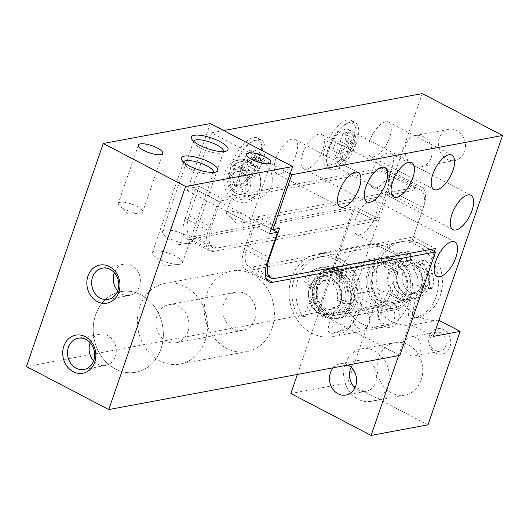 <?xml version="1.0" encoding="UTF-8"?>
<svg xmlns="http://www.w3.org/2000/svg" width="529" height="529" viewBox="0 0 529 529"><rect width="100%" height="100%" fill="white"/><g stroke="black" fill="none" stroke-linecap="round" stroke-linejoin="round"><path stroke-width="0.4" stroke-dasharray="2.65 1.98" d="M408.639 303.454A41.983 35.681 -100.5 0 0 402.496 260.764A41.983 35.681 -100.5 0 0 367.516 244.715A41.983 35.681 -100.5 0 0 340.121 292.517A41.983 35.681 -100.5 0 0 382.877 327.259A41.983 35.681 -100.5 0 0 408.639 303.454M422.36 210.721L412.309 239.915L249.695 270.187A25.835 11.327 -62.4 0 1 245.78 269.724A25.835 11.327 -62.4 0 1 244.358 249.318L254.409 220.117L417.024 189.851A25.835 11.327 -62.4 0 1 420.939 190.308A25.835 11.327 -62.4 0 1 422.36 210.721L386.342 191.908L376.291 221.109L213.676 251.374A25.835 11.327 -62.4 0 1 209.762 250.918A25.835 11.327 -62.4 0 1 208.34 230.505L218.391 201.311L381.006 171.039A25.835 11.327 -62.4 0 1 384.92 171.502A25.835 11.327 -62.4 0 1 386.342 191.908M430.573 249.457L412.309 239.915M210.33 123.555L187.206 190.711L195.241 189.217L185.183 218.417A25.835 11.327 -62.4 0 0 186.611 238.824A25.835 11.327 -62.4 0 0 190.526 239.287L353.134 209.015L317.545 312.381L399.871 355.376M353.134 209.015L376.291 221.109M271.192 228.885L254.409 220.117M195.241 189.217L218.391 201.311M187.206 190.711L269.532 233.706M317.545 312.381L26.45 366.564M123.812 208.895A12.914 3.776 -161 0 1 119.494 205.973A12.914 3.776 -161 0 1 118.291 203.44A12.914 3.776 -161 0 1 137.196 206.403A12.914 3.776 -161 0 1 142.718 211.851A12.914 3.776 -161 0 1 140.211 213.108A12.914 3.776 -161 0 1 123.812 208.895M231.894 217.935A12.914 3.776 -161 0 1 227.576 215.012A12.914 3.776 -161 0 1 226.372 212.486A12.914 3.776 -161 0 1 245.277 215.442A12.914 3.776 -161 0 1 250.799 220.897A12.914 3.776 -161 0 1 248.293 222.147A12.914 3.776 -161 0 1 231.894 217.935M223.635 151.598A15.883 4.642 -161 0 1 223.608 151.691A15.883 4.642 -161 0 1 222.425 152.782A15.883 4.642 -161 0 1 200.359 148.047A15.883 4.642 -161 0 1 193.832 142.936A15.883 4.642 -161 0 1 193.574 141.349A15.883 4.642 -161 0 1 193.607 141.256M169.273 238.328A15.883 4.642 -161 0 1 163.964 234.737A15.883 4.642 -161 0 1 162.489 231.623A15.883 4.642 -161 0 1 185.732 235.266A15.883 4.642 -161 0 1 192.523 241.965A15.883 4.642 -161 0 1 189.442 243.505A15.883 4.642 -161 0 1 169.273 238.328M213.584 172.421A15.883 4.642 -161 0 1 213.557 172.514A15.883 4.642 -161 0 1 212.374 173.605A15.883 4.642 -161 0 1 190.314 168.877A15.883 4.642 -161 0 1 183.781 163.759A15.883 4.642 -161 0 1 183.523 162.172A15.883 4.642 -161 0 1 183.556 162.086M159.229 259.15A15.883 4.642 -161 0 1 153.919 255.56A15.883 4.642 -161 0 1 152.438 252.452A15.883 4.642 -161 0 1 175.681 256.089A15.883 4.642 -161 0 1 182.472 262.794A15.883 4.642 -161 0 1 179.391 264.335A15.883 4.642 -161 0 1 159.229 259.15M93.58 360.91A15.883 13.496 -100.5 0 0 105.602 365.446A15.883 13.496 -100.5 0 0 115.348 356.44A15.883 13.496 -100.5 0 0 113.027 340.286A15.883 13.496 -100.5 0 0 99.789 334.222A15.883 13.496 -100.5 0 0 90.201 342.779M117.709 290.831A15.883 13.496 -100.5 0 0 129.731 295.367A15.883 13.496 -100.5 0 0 139.477 286.361A15.883 13.496 -100.5 0 0 137.156 270.213A15.883 13.496 -100.5 0 0 123.918 264.143A15.883 13.496 -100.5 0 0 114.337 272.706M358.45 312.798A41.983 35.681 -100.5 0 0 352.307 270.107A41.983 35.681 -100.5 0 0 317.327 254.059A41.983 35.681 -100.5 0 0 289.932 301.861A41.983 35.681 -100.5 0 0 332.688 336.603A41.983 35.681 -100.5 0 0 358.45 312.798M312.553 297.424L310.014 302.509A19.375 16.465 -100.5 0 0 328.555 314.385A19.375 16.465 -100.5 0 0 331.247 313.598A19.375 16.465 -100.5 0 0 340.445 303.395A19.375 16.465 -100.5 0 0 337.608 283.689A19.375 16.465 -100.5 0 0 321.46 276.283A19.375 16.465 -100.5 0 0 308.817 298.349A19.375 16.465 -100.5 0 0 328.555 314.385A19.375 16.465 -100.5 0 0 340.445 303.395A19.375 16.465 -100.5 0 0 340.907 301.834A19.375 16.465 -100.5 0 0 335.512 281.163L333.065 284.47L337.079 283.723A14.852 12.623 79.5 0 0 329.765 279.901L325.752 280.648A14.852 12.623 -100.5 0 0 322.287 280.727A14.852 12.623 -100.5 0 0 313.618 288.007L317.638 287.26A14.852 12.623 79.5 0 0 316.573 296.676L312.553 297.424A14.852 12.623 -100.5 0 0 327.729 309.934A14.852 12.623 -100.5 0 0 332.443 307.812L336.457 307.065A14.852 12.623 79.5 0 0 340.855 300.763A14.852 12.623 79.5 0 0 341.212 299.573L337.198 300.32A14.852 12.623 -100.5 0 0 333.065 284.47M254.786 319.337A19.375 16.465 -100.5 0 0 251.956 299.632A19.375 16.465 -100.5 0 0 235.808 292.226A19.375 16.465 -100.5 0 0 223.165 314.292A19.375 16.465 -100.5 0 0 242.897 330.327A19.375 16.465 -100.5 0 0 254.786 319.337M272.025 328.344A41.011 34.854 -100.5 0 0 266.027 286.632A41.011 34.854 -100.5 0 0 231.847 270.96A41.011 34.854 -100.5 0 0 205.087 317.658A41.011 34.854 -100.5 0 0 246.858 351.6A41.011 34.854 -100.5 0 0 272.025 328.344M160.942 349.021A41.011 34.854 -100.5 0 0 154.937 307.309A41.011 34.854 -100.5 0 0 120.764 291.638A41.011 34.854 -100.5 0 0 94.003 338.335A41.011 34.854 -100.5 0 0 135.774 372.277A41.011 34.854 -100.5 0 0 160.942 349.021A41.011 34.854 -100.5 0 0 154.937 307.309A41.011 34.854 -100.5 0 0 120.764 291.638A41.011 34.854 -100.5 0 0 94.003 338.335A41.011 34.854 -100.5 0 0 135.774 372.277A41.011 34.854 -100.5 0 0 160.942 349.021M259.613 188.906A19.375 16.465 -100.5 0 0 260.546 184.985A19.375 16.465 -100.5 0 0 257.96 171.092A19.375 16.465 -100.5 0 0 240.635 161.795A19.375 16.465 -100.5 0 0 227.992 183.861A19.375 16.465 -100.5 0 0 247.724 199.896A19.375 16.465 -100.5 0 0 259.613 188.906M240.318 170.629A19.375 16.465 79.5 0 1 246.871 161.828A19.375 16.465 79.5 0 1 252.207 159.646A19.375 16.465 79.5 0 1 268.355 167.045A19.375 16.465 79.5 0 1 271.192 186.75A19.375 16.465 79.5 0 1 259.303 197.74A19.375 16.465 79.5 0 1 253.536 197.621A19.375 16.465 79.5 0 1 240.318 170.629M253.206 165.306L256.023 157.133L251.268 158.019L254.125 149.727L249.443 150.6L246.587 158.892L241.839 159.771L239.022 167.951L243.77 167.065L240.92 175.357L245.601 174.484L248.458 166.192L253.206 165.306L259.382 168.533L254.628 169.419L251.778 177.711L247.089 178.584L249.946 170.292L245.198 171.171L248.008 162.998L252.763 162.112L255.619 153.82L260.301 152.947L257.444 161.239L262.199 160.36L259.382 168.533M260.235 160.175A24.546 10.759 117.6 0 0 252.789 141.124A24.546 10.759 117.6 0 0 237.984 157.563A24.546 10.759 117.6 0 0 232.952 179.1A24.546 10.759 117.6 0 0 244.92 182.426A24.546 10.759 117.6 0 0 260.235 160.175M346.892 147.869L349.709 139.696L344.954 140.575L347.811 132.283L343.129 133.156L340.273 141.448L335.518 142.334L332.708 150.507L337.456 149.628L334.599 157.92L339.287 157.047L342.144 148.755L346.892 147.869L353.068 151.096L348.313 151.982L345.463 160.274L340.775 161.14L343.632 152.848L338.884 153.734L341.694 145.561L346.449 144.675L349.305 136.383L353.987 135.51L351.13 143.802L355.885 142.916L353.068 151.096M353.921 142.737A24.546 10.759 117.6 0 0 346.475 123.68A24.546 10.759 117.6 0 0 331.67 140.119A24.546 10.759 117.6 0 0 326.638 161.662A24.546 10.759 117.6 0 0 338.606 164.988A24.546 10.759 117.6 0 0 353.921 142.737M422.281 93.573L353.108 294.461L374.691 305.736L401.458 300.75L379.875 289.482L347.705 382.917L427.974 424.84M353.108 294.461L379.875 289.482M351.144 367.338A15.883 13.496 79.5 0 1 360.17 360.084A15.883 13.496 79.5 0 1 373.408 366.154A15.883 13.496 79.5 0 1 375.729 382.302A15.883 13.496 79.5 0 1 365.982 391.308A15.883 13.496 79.5 0 1 354.952 387.79M345.173 363.959A26.701 22.694 -100.5 0 0 349.08 391.116A26.701 22.694 -100.5 0 0 371.332 401.319A26.701 22.694 -100.5 0 0 387.717 386.177A26.701 22.694 -100.5 0 0 383.809 359.026A26.701 22.694 -100.5 0 0 361.558 348.823A26.701 22.694 -100.5 0 0 345.173 363.959M257.425 216.824L418.029 186.929A25.835 11.327 -62.4 0 1 421.944 187.392A25.835 11.327 -62.4 0 1 423.365 207.798L413.314 236.999L252.71 266.894A25.835 11.327 -62.4 0 1 248.795 266.431A25.835 11.327 -62.4 0 1 247.367 246.025L257.425 216.824L279.55 228.383M413.314 236.999L435.44 248.551M433.377 336.384L411.793 325.11L438.911 320.31M421.177 379.948A26.701 22.694 -100.5 0 0 417.269 352.797A26.701 22.694 -100.5 0 0 395.018 342.594A26.701 22.694 -100.5 0 0 377.594 372.991A26.701 22.694 -100.5 0 0 404.791 395.09A26.701 22.694 -100.5 0 0 421.177 379.948M398.542 319.9A12.914 10.977 -100.5 0 0 386.587 301.722A12.914 10.977 -100.5 0 0 379.624 321.949A12.914 10.977 -100.5 0 0 398.542 319.9M449.994 346.773A12.914 10.977 -100.5 0 0 438.045 328.595A12.914 10.977 -100.5 0 0 431.075 348.823A12.914 10.977 -100.5 0 0 449.994 346.773M438.561 320.131A45.21 38.425 79.5 0 1 401.458 300.75M347.705 382.917L290.824 393.51M396.803 297.278A27.124 23.051 -100.5 0 0 392.835 269.691A27.124 23.051 -100.5 0 0 370.234 259.322A27.124 23.051 -100.5 0 0 352.532 290.209A27.124 23.051 -100.5 0 0 380.159 312.659A27.124 23.051 -100.5 0 0 396.803 297.278M347.923 365.043A15.883 13.496 -100.5 0 0 340.114 363.813A15.883 13.496 -100.5 0 0 333.277 367.774M398.575 355.614L434.435 251.473M387.347 188.985L377.296 218.186L216.692 248.081A25.835 11.327 -62.4 0 1 212.777 247.625A25.835 11.327 -62.4 0 1 211.349 227.212L221.406 198.018L382.011 168.116A25.835 11.327 -62.4 0 1 385.925 168.579A25.835 11.327 -62.4 0 1 387.347 188.985L423.365 207.798M297.384 374.453L355.171 206.634L377.296 218.186M355.171 206.634L194.566 236.529A25.835 11.327 -62.4 0 1 190.652 236.066A25.835 11.327 -62.4 0 1 189.223 215.66L199.281 186.459L221.406 198.018M199.281 186.459L192.589 187.709L271.232 228.779M259.389 190.209A21.61 18.37 -100.5 0 0 260.427 185.838A21.61 18.37 -100.5 0 0 257.544 170.345A21.61 18.37 -100.5 0 0 229.017 165.24A21.61 18.37 -100.5 0 0 232.112 198.54A21.61 18.37 -100.5 0 0 259.389 190.209M192.589 187.709L211.488 132.812L290.13 173.882M211.488 132.812L223.707 130.537M464.614 151.506A15.883 13.496 -100.5 0 0 462.286 135.358A15.883 13.496 -100.5 0 0 449.055 129.288A15.883 13.496 -100.5 0 0 438.693 147.373A15.883 13.496 -100.5 0 0 454.867 160.512A15.883 13.496 -100.5 0 0 464.614 151.506M421.772 288.986A20.671 17.563 -100.5 0 0 418.75 267.965A20.671 17.563 -100.5 0 0 401.524 260.07A20.671 17.563 -100.5 0 0 388.041 283.597A20.671 17.563 -100.5 0 0 409.089 300.703A20.671 17.563 -100.5 0 0 421.772 288.986M411.793 325.11A45.21 38.425 79.5 0 1 374.691 305.736M259.184 158.912A26.483 11.612 117.6 0 0 257.722 137.996A26.483 11.612 117.6 0 0 235.174 156.095A26.483 11.612 117.6 0 0 233.203 184.938A26.483 11.612 117.6 0 0 259.184 158.912M352.869 141.474A26.483 11.612 117.6 0 0 351.408 120.552A26.483 11.612 117.6 0 0 328.859 138.651A26.483 11.612 117.6 0 0 326.889 167.501A26.483 11.612 117.6 0 0 352.869 141.474M371.649 172.408A19.375 8.497 -62.4 0 1 390.66 153.364A19.375 8.497 -62.4 0 1 389.218 174.471A19.375 8.497 -62.4 0 1 372.72 187.716A19.375 8.497 -62.4 0 1 371.649 172.408M355.561 219.132A19.375 8.497 -62.4 0 1 374.572 200.088A19.375 8.497 -62.4 0 1 373.13 221.195A19.375 8.497 -62.4 0 1 356.632 234.433A19.375 8.497 -62.4 0 1 355.561 219.132M445.749 345.741A9.687 8.233 -100.5 0 0 444.334 335.889A9.687 8.233 -100.5 0 0 436.26 332.186A9.687 8.233 -100.5 0 0 429.938 343.215A9.687 8.233 -100.5 0 0 439.804 351.23A9.687 8.233 -100.5 0 0 445.749 345.741M420.654 350.41A9.687 8.233 -100.5 0 0 419.239 340.557A9.687 8.233 -100.5 0 0 411.165 336.854A9.687 8.233 -100.5 0 0 405.221 342.349A9.687 8.233 -100.5 0 0 406.636 352.202A9.687 8.233 -100.5 0 0 414.71 355.905A9.687 8.233 -100.5 0 0 420.654 350.41M394.297 318.868A9.687 8.233 -100.5 0 0 392.882 309.015A9.687 8.233 -100.5 0 0 384.808 305.312A9.687 8.233 -100.5 0 0 378.486 316.342A9.687 8.233 -100.5 0 0 388.352 324.363A9.687 8.233 -100.5 0 0 394.297 318.868M369.202 323.536A9.687 8.233 -100.5 0 0 367.787 313.684A9.687 8.233 -100.5 0 0 359.713 309.981A9.687 8.233 -100.5 0 0 353.769 315.476A9.687 8.233 -100.5 0 0 355.184 325.328A9.687 8.233 -100.5 0 0 363.258 329.031A9.687 8.233 -100.5 0 0 369.202 323.536M405.717 291.975A20.671 17.563 -100.5 0 0 402.688 270.954A20.671 17.563 -100.5 0 0 385.469 263.058A20.671 17.563 -100.5 0 0 371.98 286.586A20.671 17.563 -100.5 0 0 393.034 303.692A20.671 17.563 -100.5 0 0 405.717 291.975M410.861 294.66A27.124 23.051 -100.5 0 0 406.894 267.072A27.124 23.051 -100.5 0 0 384.285 256.704A27.124 23.051 -100.5 0 0 366.584 287.591A27.124 23.051 -100.5 0 0 394.211 310.04A27.124 23.051 -100.5 0 0 410.861 294.66M431.155 157.735A15.883 13.496 -100.5 0 0 428.827 141.587A15.883 13.496 -100.5 0 0 415.596 135.517A15.883 13.496 -100.5 0 0 405.849 144.523A15.883 13.496 -100.5 0 0 408.17 160.671A15.883 13.496 -100.5 0 0 421.408 166.741A15.883 13.496 -100.5 0 0 431.155 157.735M356.467 143.352A26.483 11.612 117.6 0 0 355.012 122.437A26.483 11.612 117.6 0 0 348.432 122.794A26.483 11.612 117.6 0 0 332.463 140.535A26.483 11.612 117.6 0 0 327.028 163.778A26.483 11.612 117.6 0 0 330.493 169.379A26.483 11.612 117.6 0 0 356.467 143.352M262.781 160.796A26.483 11.612 117.6 0 0 261.326 139.874A26.483 11.612 117.6 0 0 254.747 140.238A26.483 11.612 117.6 0 0 238.777 157.973A26.483 11.612 117.6 0 0 233.342 181.216A26.483 11.612 117.6 0 0 236.807 186.816A26.483 11.612 117.6 0 0 262.781 160.796M349.709 139.696L355.885 142.916M344.954 140.575L351.13 143.802M342.144 148.755L348.313 151.982M339.287 157.047L345.463 160.274M334.599 157.92L340.775 161.14M337.456 149.628L343.632 152.848M332.708 150.507L338.884 153.734M335.518 142.334L341.694 145.561M340.273 141.448L346.449 144.675M343.129 133.156L349.305 136.383M347.811 132.283L353.987 135.51M256.023 157.133L262.199 160.36M251.268 158.019L257.444 161.239M248.458 166.192L254.628 169.419M245.601 174.484L251.778 177.711M240.92 175.357L247.089 178.584M243.77 167.065L249.946 170.292M239.022 167.951L245.198 171.171M241.839 159.771L248.008 162.998M246.587 158.892L252.763 162.112M249.443 150.6L255.619 153.82M254.125 149.727L260.301 152.947M275.9 158.541A19.375 8.497 -62.4 0 1 294.904 139.497A19.375 8.497 -62.4 0 1 293.469 160.604A19.375 8.497 -62.4 0 1 276.965 173.843A19.375 8.497 -62.4 0 1 275.9 158.541M302.667 153.555A19.375 8.497 -62.4 0 1 321.672 134.511A19.375 8.497 -62.4 0 1 320.237 155.619A19.375 8.497 -62.4 0 1 303.732 168.863A19.375 8.497 -62.4 0 1 302.667 153.555M329.435 148.57A19.375 8.497 -62.4 0 1 348.439 129.532A19.375 8.497 -62.4 0 1 347.004 150.639A19.375 8.497 -62.4 0 1 330.499 163.878A19.375 8.497 -62.4 0 1 329.435 148.57M369.586 141.098A19.375 8.497 -62.4 0 1 388.59 122.054A19.375 8.497 -62.4 0 1 387.149 143.161A19.375 8.497 -62.4 0 1 370.65 156.405A19.375 8.497 -62.4 0 1 369.586 141.098M343.321 271.245C338.5 268.686 333.673 268.514 328.84 270.729C331.458 271.403 338.6 270.074 342.686 273.096A1.779 0.78 -62.4 0 1 341.43 273.883A1.779 0.78 -62.4 0 1 341.562 271.952A1.779 0.78 -62.4 0 1 343.07 270.736A1.779 0.78 -62.4 0 1 343.321 271.245L342.686 273.096M341.192 300.703A14.852 12.623 -100.5 0 0 339.016 285.594A14.852 12.623 -100.5 0 0 326.638 279.92A14.852 12.623 -100.5 0 0 316.944 296.835A14.852 12.623 -100.5 0 0 332.073 309.128A14.852 12.623 -100.5 0 0 341.192 300.703M325.752 280.648L325.976 276.178A19.375 16.465 -100.5 0 0 321.46 276.283A19.375 16.465 -100.5 0 0 310.153 285.772A19.375 16.465 -100.5 0 0 310.014 302.509L303.454 315.615A3.875 3.293 79.5 0 1 301.272 317.34A3.875 3.293 79.5 0 1 297.847 315.548A38.749 32.937 79.5 0 1 317.916 257.233A38.749 32.937 79.5 0 1 357.386 289.303A38.749 32.937 79.5 0 1 332.1 333.429A38.749 32.937 79.5 0 1 332.086 333.435A3.875 3.293 79.5 0 1 328.152 328.516L332.443 307.812M337.198 300.32L346.356 304.063A2.07 1.759 79.5 0 0 348.585 302.667A28.163 23.931 79.5 0 0 341.708 276.31A2.07 1.759 79.5 0 0 339.115 276.31L335.512 281.163A19.375 16.465 -100.5 0 0 325.976 276.178L326.307 269.618A2.07 1.759 79.5 0 0 324.502 267.324A28.163 23.931 79.5 0 0 319.853 267.648A28.163 23.931 79.5 0 0 304.34 279.557A2.07 1.759 79.5 0 0 305.068 282.499L313.618 288.007M410.068 264.956L406.047 265.703A14.852 12.623 -100.5 0 0 402.589 265.783A14.852 12.623 -100.5 0 0 393.92 273.057L397.94 272.309A14.852 12.623 79.5 0 0 396.876 281.726L392.855 282.479A14.852 12.623 -100.5 0 0 408.024 294.99A14.852 12.623 -100.5 0 0 412.746 292.861L416.759 292.114A14.852 12.623 79.5 0 0 421.157 285.819A14.852 12.623 79.5 0 0 421.514 284.622L417.5 285.369A14.852 12.623 -100.5 0 0 413.367 269.519L417.381 268.772A14.852 12.623 79.5 0 0 410.068 264.956L410.623 253.927L406.609 254.674L406.279 261.233A19.375 16.465 -100.5 0 0 401.762 261.339A19.375 16.465 -100.5 0 0 390.455 270.828L393.92 273.057M421.494 285.753A14.852 12.623 -100.5 0 0 419.318 270.65A14.852 12.623 -100.5 0 0 406.94 264.969A14.852 12.623 -100.5 0 0 397.246 281.884A14.852 12.623 -100.5 0 0 412.375 294.177A14.852 12.623 -100.5 0 0 421.494 285.753M392.855 282.479L390.316 287.558A19.375 16.465 -100.5 0 0 408.857 299.434A19.375 16.465 -100.5 0 0 411.542 298.647L412.746 292.861M417.5 285.369L421.21 286.89A19.375 16.465 -100.5 0 0 415.814 266.213L413.367 269.519M406.047 265.703L406.279 261.233A19.375 16.465 -100.5 0 1 415.814 266.213L419.411 261.359A2.07 1.759 79.5 0 1 422.01 261.359A28.163 23.931 79.5 0 1 428.887 287.716A2.07 1.759 79.5 0 1 426.658 289.118L421.21 286.89A19.375 16.465 -100.5 0 1 420.747 288.444A19.375 16.465 -100.5 0 1 411.542 298.647L408.454 313.565A3.875 3.293 79.5 0 0 412.389 318.484A38.749 32.937 79.5 0 1 412.389 318.484A38.749 32.937 79.5 0 0 437.688 274.359A38.749 32.937 79.5 0 0 398.218 242.289A38.749 32.937 79.5 0 0 378.149 300.604A3.875 3.293 79.5 0 0 381.574 302.39A3.875 3.293 79.5 0 0 383.756 300.664L390.316 287.558A19.375 16.465 -100.5 0 1 390.455 270.828L385.37 267.555A2.07 1.759 79.5 0 1 384.636 264.612A28.163 23.931 79.5 0 1 400.155 252.703A28.163 23.931 79.5 0 1 404.804 252.379A2.07 1.759 79.5 0 1 406.609 254.674M427.696 284.966A15.5 13.172 -100.5 0 0 413.354 263.151A15.5 13.172 -100.5 0 0 404.996 287.432A15.5 13.172 -100.5 0 0 427.696 284.966M428.774 286.949A19.375 16.465 -100.5 0 0 425.938 267.244A19.375 16.465 -100.5 0 0 409.79 259.838A19.375 16.465 -100.5 0 0 397.147 281.904A19.375 16.465 -100.5 0 0 416.885 297.939A19.375 16.465 -100.5 0 0 428.774 286.949M425.098 287.637A19.375 16.465 -100.5 0 0 422.261 267.932A19.375 16.465 -100.5 0 0 406.113 260.526A19.375 16.465 -100.5 0 0 393.47 282.592A19.375 16.465 -100.5 0 0 413.202 298.62A19.375 16.465 -100.5 0 0 425.098 287.637M344.796 302.588A19.375 16.465 -100.5 0 0 341.959 282.876A19.375 16.465 -100.5 0 0 325.811 275.477A19.375 16.465 -100.5 0 0 313.168 297.536A19.375 16.465 -100.5 0 0 332.9 313.571A19.375 16.465 -100.5 0 0 344.796 302.588M187.868 331.795A19.375 16.465 -100.5 0 0 185.038 312.09A19.375 16.465 -100.5 0 0 168.89 304.684A19.375 16.465 -100.5 0 0 156.247 326.75A19.375 16.465 -100.5 0 0 175.978 342.785A19.375 16.465 -100.5 0 0 187.868 331.795M205.107 340.802A41.011 34.854 -100.5 0 0 199.109 299.09A41.011 34.854 -100.5 0 0 164.929 283.418A41.011 34.854 -100.5 0 0 138.168 330.116A41.011 34.854 -100.5 0 0 179.939 364.051A41.011 34.854 -100.5 0 0 205.107 340.802M396.876 281.726L387.77 299.917A3.875 3.293 79.5 0 1 385.588 301.642A3.875 3.293 79.5 0 1 382.163 299.857A38.749 32.937 79.5 0 1 402.232 241.541A38.749 32.937 79.5 0 1 441.702 273.612A38.749 32.937 79.5 0 1 416.416 317.737A38.749 32.937 79.5 0 1 416.402 317.737A3.875 3.293 79.5 0 1 412.468 312.818L416.759 292.114M421.514 284.622L430.672 288.371L426.658 289.118M417.381 268.772L423.431 260.612A2.07 1.759 79.5 0 1 426.024 260.612A28.163 23.931 79.5 0 1 432.901 286.969A2.07 1.759 79.5 0 1 430.672 288.371M397.94 272.309L389.384 266.808A2.07 1.759 79.5 0 1 388.656 263.859A28.163 23.931 79.5 0 1 404.169 251.956A28.163 23.931 79.5 0 1 408.818 251.632A2.07 1.759 79.5 0 1 410.623 253.927M316.573 296.676L307.468 314.867A3.875 3.293 79.5 0 1 305.286 316.593A3.875 3.293 79.5 0 1 301.861 314.801A38.749 32.937 79.5 0 1 321.93 256.486A38.749 32.937 79.5 0 1 361.4 288.556A38.749 32.937 79.5 0 1 336.113 332.681A38.749 32.937 79.5 0 1 336.1 332.681A3.875 3.293 79.5 0 1 332.172 327.768L336.457 307.065M341.212 299.573L350.37 303.315L346.356 304.063M337.079 283.723L343.129 275.563A2.07 1.759 79.5 0 1 345.721 275.563A28.163 23.931 79.5 0 1 352.598 301.92A2.07 1.759 79.5 0 1 350.37 303.315M329.765 279.901L330.321 268.871L326.307 269.618M317.638 287.26L309.088 281.752A2.07 1.759 79.5 0 1 308.354 278.809A28.163 23.931 79.5 0 1 323.867 266.9A28.163 23.931 79.5 0 1 328.516 266.576A2.07 1.759 79.5 0 1 330.321 268.871M341.456 277.818L336.074 274.108L336.391 273.189L336.761 273.387M336.074 274.108A1.779 0.78 117.6 0 0 336.292 275.06A1.779 0.78 117.6 0 0 337.806 273.843A1.779 0.78 117.6 0 0 337.938 271.906A1.779 0.78 117.6 0 0 336.391 273.189L341.708 277.474M318.478 284.337A21.636 18.389 79.5 0 1 331.756 272.071A21.636 18.389 79.5 0 1 353.789 289.971A21.636 18.389 79.5 0 1 339.671 314.61A21.636 18.389 79.5 0 1 321.645 306.344A21.636 18.389 79.5 0 1 318.478 284.337M372.013 274.372A21.636 18.389 79.5 0 1 385.291 262.106A21.636 18.389 79.5 0 1 407.323 280.006A21.636 18.389 79.5 0 1 393.206 304.644A21.636 18.389 79.5 0 1 375.18 296.379A21.636 18.389 79.5 0 1 372.013 274.372M315.648 282.856A25.187 21.405 79.5 0 1 331.101 268.58A25.187 21.405 79.5 0 1 356.758 289.423A25.187 21.405 79.5 0 1 340.326 318.101A25.187 21.405 79.5 0 1 319.331 308.48A25.187 21.405 79.5 0 1 315.648 282.856M369.182 272.891A25.187 21.405 79.5 0 1 384.636 258.608A25.187 21.405 79.5 0 1 410.292 279.457A25.187 21.405 79.5 0 1 393.86 308.136A25.187 21.405 79.5 0 1 372.866 298.515A25.187 21.405 79.5 0 1 369.182 272.891M381.006 171.039L417.024 189.851M190.526 239.287L213.676 251.374M185.183 218.417L208.34 230.505M266.318 278.869L249.695 270.187M267.509 261.412L244.358 249.318M252.71 266.894L274.835 278.446M247.367 246.025L268.93 257.286M194.566 236.529L216.692 248.081M189.223 215.66L211.349 227.212M382.011 168.116L418.029 186.929M250.138 186.995A12.868 10.937 -100.5 0 0 246.884 172.256A12.868 10.937 -100.5 0 0 233.99 170.45A12.868 10.937 -100.5 0 0 229.136 183.642A12.868 10.937 -100.5 0 0 238.414 194.209A12.868 10.937 -100.5 0 0 250.138 186.995M247.063 186.142A10.335 8.788 -100.5 0 0 237.495 171.594A10.335 8.788 -100.5 0 0 231.92 187.788A10.335 8.788 -100.5 0 0 247.063 186.142M325.5 315A1.779 0.78 -62.4 0 1 327.246 313.254A1.779 0.78 -62.4 0 1 326.75 315.753A1.779 0.78 -62.4 0 1 325.599 316.402A1.779 0.78 -62.4 0 1 325.5 315M382.163 299.857L378.149 300.604M387.77 299.917L383.756 300.664M416.402 317.737L412.389 318.484L416.416 317.737M412.468 312.818L408.454 313.565M432.901 286.969L428.887 287.716M426.024 260.612L422.01 261.359M423.431 260.612L419.411 261.359M408.818 251.632L404.804 252.379M388.656 263.859L384.636 264.612M389.384 266.808L385.37 267.555M301.861 314.801L297.847 315.548M307.468 314.867L303.454 315.615M332.1 333.429L336.113 332.681L332.086 333.435M332.172 327.768L328.152 328.516M352.598 301.92L348.585 302.667M345.721 275.563L341.708 276.31M343.129 275.563L339.115 276.31M328.516 266.576L324.502 267.324M308.354 278.809L304.34 279.557M309.088 281.752L305.068 282.499M323.014 315.357A1.779 0.78 -62.4 0 1 324.753 313.611A1.779 0.78 -62.4 0 1 324.621 315.542A1.779 0.78 -62.4 0 1 323.113 316.759A1.779 0.78 -62.4 0 1 322.869 315.958A1.779 0.78 -62.4 0 1 323.014 315.357M338.752 273.07A1.779 0.78 -62.4 0 1 339.135 272.276A1.779 0.78 -62.4 0 1 340.497 271.324A1.779 0.78 -62.4 0 1 340.709 271.608A1.779 0.78 -62.4 0 1 340.18 273.579A1.779 0.78 -62.4 0 1 338.851 274.472A1.779 0.78 -62.4 0 1 338.752 273.07M384.92 171.502L420.939 190.308M186.611 238.824L209.762 250.918M268.937 281.818L245.78 269.724M138.4 145.045L118.291 203.44M162.826 153.456L142.718 211.851M119.494 205.973L128.183 214.39L140.211 213.108M246.481 154.084L226.372 212.486M270.908 162.496L250.799 220.897M227.576 215.012L236.265 223.43L248.293 222.147M222.425 152.782L226.557 151.003M193.832 142.936L191.67 138.988M193.574 141.349L162.489 231.623M223.608 151.691L192.523 241.965M163.964 234.737L174.649 245.086L189.442 243.505M212.374 173.605L216.506 171.826M183.781 163.759L181.619 159.818M183.523 162.172L152.438 252.452M213.557 172.514L182.472 262.794M153.919 255.56L164.598 265.908L179.391 264.335M99.789 334.222L78.18 338.243M105.602 365.446L83.992 369.467M123.918 264.143L102.309 268.163M129.731 295.367L108.121 299.394M367.516 244.715L317.327 254.059M382.877 327.259L332.688 336.603M168.89 304.684L235.808 292.226M175.978 342.785L242.897 330.327M231.847 270.96L164.929 283.418M246.858 351.6L179.939 364.051M252.207 159.646L240.635 161.795M259.303 197.74L247.724 199.896M248.795 266.431L265.379 275.093M190.652 236.066L212.777 247.625M385.925 168.579L421.944 187.392M436.26 332.186L411.165 336.854M439.804 351.23L414.71 355.905M384.808 305.312L359.713 309.981M388.352 324.363L363.258 329.031M395.018 342.594L361.558 348.823M404.791 395.09L371.332 401.319M360.17 360.084L340.114 363.813M365.982 391.308L345.926 395.044M401.524 260.07L385.469 263.058M409.089 300.703L393.034 303.692M384.285 256.704L370.234 259.322M394.211 310.04L380.159 312.659M449.055 129.288L415.596 135.517M454.867 160.512L421.408 166.741M356.632 234.433L436.901 276.356M374.572 200.088L454.841 242.004M372.72 187.716L452.989 229.639M390.66 153.364L470.922 195.287M326.889 167.501L330.493 169.379M351.408 120.552L355.012 122.437M326.638 161.662L327.028 163.778M346.475 123.68L348.432 122.794M233.203 184.938L236.807 186.816M257.722 137.996L261.326 139.874M232.952 179.1L233.342 181.216M252.789 141.124L254.747 140.238M257.96 171.092L257.544 170.345M260.546 184.985L260.427 185.838M246.871 161.828L233.99 170.45C231.067 172.474 229.341 175.476 228.819 179.45C228.574 187.002 231.775 191.921 238.414 194.209L253.536 197.621M276.965 173.843L340.253 206.899M294.904 139.497L358.193 172.547M303.732 168.863L367.02 201.913M321.672 134.511L384.96 167.567M330.499 163.878L393.788 196.933M348.439 129.532L411.727 162.582M370.65 156.405L433.939 189.455M388.59 122.054L451.878 155.109M336.292 275.06C346.237 281.54 349.934 290.97 347.368 303.342C346.303 308.447 342.527 312.348 336.041 315.053C332.357 316.025 328.595 315.542 324.753 313.611C315.522 307.792 312.037 298.878 314.305 286.87C318.577 274.472 326.757 270.339 338.851 274.472C348.862 280.992 352.572 290.481 349.993 302.925C348.928 308.057 345.126 311.984 338.6 314.709C334.897 315.681 331.108 315.198 327.246 313.254C317.955 307.395 314.451 298.429 316.732 286.354C321.03 273.883 329.263 269.724 341.43 273.883M343.07 270.736C330.909 263.839 314.993 272.647 312.712 288.054C311.31 300.836 315.601 310.285 325.599 316.402C336.682 321.163 345.417 318.313 351.818 307.845C358.45 295.976 352.559 277.051 340.497 271.324C326.717 266.08 316.845 270.947 310.88 285.918C308.195 299.612 312.275 309.895 323.113 316.759C336.08 321.897 345.331 317.658 350.866 304.036C353.689 290.011 349.378 279.299 337.938 271.906M326.638 279.92L322.287 280.727M332.073 309.128L327.729 309.934M406.94 264.969L402.589 265.783M412.375 294.177L408.024 294.99M409.79 259.838L406.113 260.526M416.885 297.939L413.202 298.62M401.762 261.339L325.811 275.477M408.857 299.434L332.9 313.571M385.588 301.642L381.574 302.39M402.232 241.541L398.218 242.289M431.552 288.464L427.531 289.211M424.417 259.977L420.403 260.724M404.169 251.956L400.155 252.703M305.286 316.593L301.272 317.34M321.93 256.486L317.916 257.233M351.249 303.415L347.229 304.162M344.114 274.928L340.101 275.675M323.867 266.9L319.853 267.648M339.671 314.61L393.206 304.644M331.756 272.071L385.291 262.106M340.326 318.101L393.86 308.136M331.101 268.58L384.636 258.608"/><path stroke-width="0.79" d="M108.776 409.565L185.586 186.479L292.656 166.549L210.33 123.555L103.261 143.485L26.45 366.564L108.776 409.565L399.871 355.376L435.46 252.009L430.573 249.457M292.656 166.549L269.532 233.706L277.566 232.211L271.192 228.885M118.84 292.173A19.375 16.465 -100.5 0 0 100.913 264.91A19.375 16.465 -100.5 0 0 90.466 295.255A19.375 16.465 -100.5 0 0 118.84 292.173M94.711 362.253A19.375 16.465 -100.5 0 0 76.784 334.989A19.375 16.465 -100.5 0 0 66.337 365.334A19.375 16.465 -100.5 0 0 94.711 362.253M103.261 143.485L185.586 186.479M189.594 166.053A19.375 5.667 -161 0 1 181.619 159.818A19.375 5.667 -161 0 1 201.47 158.826A19.375 5.667 -161 0 1 216.506 171.826A19.375 5.667 -161 0 1 189.594 166.053M199.638 145.224A19.375 5.667 -161 0 1 191.67 138.988A19.375 5.667 -161 0 1 211.521 138.003A19.375 5.667 -161 0 1 226.557 151.003A19.375 5.667 -161 0 1 199.638 145.224M252.002 159.54A12.914 3.776 -161 0 1 246.481 154.084A12.914 3.776 -161 0 1 259.924 154.719A12.914 3.776 -161 0 1 270.908 162.496A12.914 3.776 -161 0 1 252.002 159.54M143.921 150.494A12.914 3.776 -161 0 1 138.4 145.045A12.914 3.776 -161 0 1 151.843 145.68A12.914 3.776 -161 0 1 162.826 153.456A12.914 3.776 -161 0 1 143.921 150.494M435.46 252.009L272.852 282.281A25.835 11.327 -62.4 0 1 268.937 281.818A25.835 11.327 -62.4 0 1 267.509 261.412L277.566 232.211M193.607 141.256A15.883 4.642 -161 0 1 210.099 142.129A15.883 4.642 -161 0 1 223.635 151.598M183.556 162.086A15.883 4.642 -161 0 1 200.055 162.952A15.883 4.642 -161 0 1 213.584 172.421M90.201 342.779A15.883 13.496 -100.5 0 0 93.58 360.91M93.739 360.467A15.883 13.496 -100.5 0 0 91.418 344.313A15.883 13.496 -100.5 0 0 78.18 338.243A15.883 13.496 -100.5 0 0 67.818 356.328A15.883 13.496 -100.5 0 0 83.992 369.467A15.883 13.496 -100.5 0 0 93.739 360.467M114.337 272.706A15.883 13.496 -100.5 0 0 117.709 290.831M117.868 290.388A15.883 13.496 -100.5 0 0 115.547 274.234A15.883 13.496 -100.5 0 0 102.309 268.163A15.883 13.496 -100.5 0 0 91.947 286.249A15.883 13.496 -100.5 0 0 108.121 299.394A15.883 13.496 -100.5 0 0 117.868 290.388M354.952 387.79A15.883 13.496 79.5 0 1 350.423 369.09A15.883 13.496 79.5 0 1 351.144 367.338M434.435 251.473L435.44 248.551L274.835 278.446A25.835 11.327 -62.4 0 1 270.921 277.989A25.835 11.327 -62.4 0 1 269.492 257.583L279.55 228.383L272.858 229.626L291.757 174.735L502.55 135.49L433.377 336.384L460.144 331.399L427.974 424.84L371.094 435.427L398.575 355.614M438.911 320.31L460.144 331.399M297.384 374.453L290.824 393.51L371.094 435.427M333.277 367.774A15.883 13.496 -100.5 0 0 331.154 386.296A15.883 13.496 -100.5 0 0 345.926 395.044A15.883 13.496 -100.5 0 0 355.673 386.038A15.883 13.496 -100.5 0 0 347.923 365.043M271.232 228.779L272.858 229.626M290.13 173.882L291.757 174.735M223.707 130.537L422.281 93.573L502.55 135.49M432.874 174.153A19.375 8.497 -62.4 0 1 451.878 155.109A19.375 8.497 -62.4 0 1 450.437 176.217A19.375 8.497 -62.4 0 1 433.939 189.455A19.375 8.497 -62.4 0 1 432.874 174.153M392.723 181.626A19.375 8.497 -62.4 0 1 411.727 162.582A19.375 8.497 -62.4 0 1 410.286 183.689A19.375 8.497 -62.4 0 1 393.788 196.933A19.375 8.497 -62.4 0 1 392.723 181.626M365.956 186.611A19.375 8.497 -62.4 0 1 384.96 167.567A19.375 8.497 -62.4 0 1 383.525 188.674A19.375 8.497 -62.4 0 1 367.02 201.913A19.375 8.497 -62.4 0 1 365.956 186.611M339.188 191.591A19.375 8.497 -62.4 0 1 358.193 172.547A19.375 8.497 -62.4 0 1 356.758 193.654A19.375 8.497 -62.4 0 1 340.253 206.899A19.375 8.497 -62.4 0 1 339.188 191.591M451.918 214.331A19.375 8.497 -62.4 0 1 470.922 195.287A19.375 8.497 -62.4 0 1 469.488 216.394A19.375 8.497 -62.4 0 1 452.989 229.639A19.375 8.497 -62.4 0 1 451.918 214.331M435.83 261.048A19.375 8.497 -62.4 0 1 454.841 242.004A19.375 8.497 -62.4 0 1 453.399 263.111A19.375 8.497 -62.4 0 1 436.901 276.356A19.375 8.497 -62.4 0 1 435.83 261.048M272.852 282.281L266.318 278.869M268.93 257.286L269.492 257.583M265.379 275.093L270.921 277.989"/></g></svg>
